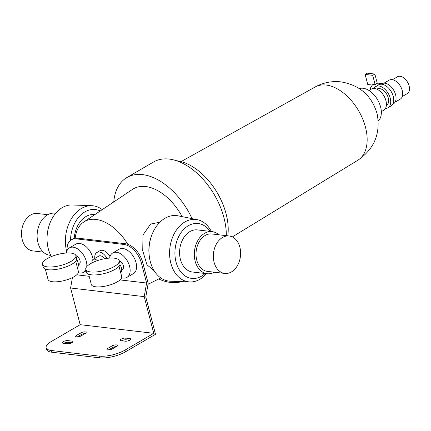 <?xml version="1.0" encoding="UTF-8"?>
<svg xmlns="http://www.w3.org/2000/svg" width="431" height="431" viewBox="0 0 431 431"><rect width="100%" height="100%" fill="white"/><g stroke="black" fill="none" stroke-linecap="round" stroke-linejoin="round"><path stroke-width="0.65" d="M121.181 339.127A3.297 1.088 -14.6 0 0 120.26 340.226A3.297 1.088 -14.6 0 0 121.197 340.711L125.308 341.196A3.297 1.088 -14.6 0 0 128.923 340.582A3.297 1.088 -14.6 0 0 130.755 339.046A3.297 1.088 -14.6 0 0 129.823 338.561L125.707 338.082A3.297 1.088 -14.6 0 0 121.181 339.127M71.902 341.099L67.786 340.619A3.297 1.088 -14.6 0 0 63.26 341.664A3.297 1.088 -14.6 0 0 62.339 342.764A3.297 1.088 -14.6 0 0 63.276 343.248L67.387 343.733A3.297 1.088 -14.6 0 0 71.002 343.119A3.297 1.088 -14.6 0 0 72.834 341.584A3.297 1.088 -14.6 0 0 71.902 341.099L72.257 342.462M81.141 335.862L85.225 333.481A3.297 1.088 -14.6 0 0 86.141 332.382A3.297 1.088 -14.6 0 0 84.04 331.908A3.297 1.088 -14.6 0 0 80.678 332.947L76.594 335.329A3.297 1.088 -14.6 0 0 75.678 336.428A3.297 1.088 -14.6 0 0 77.774 336.902A3.297 1.088 -14.6 0 0 81.141 335.862M112.421 348.868L116.505 346.486A3.297 1.088 -14.6 0 0 117.421 345.387A3.297 1.088 -14.6 0 0 115.319 344.913A3.297 1.088 -14.6 0 0 111.958 345.953L107.874 348.334A3.297 1.088 -14.6 0 0 106.958 349.428A3.297 1.088 -14.6 0 0 109.054 349.907A3.297 1.088 -14.6 0 0 112.421 348.868M46.122 347.747A18.84 6.228 -14.6 0 0 51.461 350.522L51.914 352.24A18.84 6.228 165.4 0 1 46.57 349.471L46.122 347.747A18.84 6.228 -14.6 0 1 51.364 341.476L80.155 324.678L153.765 333.319L144.213 296.636L146.605 283.027L141.438 263.196A18.84 11.502 -120.3 0 0 123.966 244.463L125.254 243.709A18.84 11.502 59.7 0 1 127.824 244.318A18.84 11.502 59.7 0 1 142.731 262.441L148.183 283.393L145.791 297.002L155.505 334.289L125.426 351.831A18.84 6.228 165.4 0 1 99.545 357.827L99.092 356.108A18.84 6.228 -14.6 0 0 124.974 350.112L153.765 333.319M51.461 350.522L99.092 356.108M80.155 324.678L70.598 288L144.213 296.636M76.734 274.827L89.185 276.293M120.033 279.908L146.605 283.027M70.598 288L72.43 277.602M109.98 256.666A9.423 5.748 -120.3 0 0 102.389 250.271A9.423 5.748 -120.3 0 0 99.884 250.74L96.878 252.496A9.423 5.748 59.7 0 1 99.383 252.027A9.423 5.748 59.7 0 1 106.942 258.368M66.358 253.013A14.131 8.625 59.7 0 1 69.418 247.89L75.861 244.129A14.131 8.625 59.7 0 1 92.724 257.479A14.131 8.625 59.7 0 1 93.123 259.414A5.339 3.259 59.7 0 1 94.556 259.139A5.339 3.259 59.7 0 1 97.32 260.658M121.644 277.747A14.131 8.625 -120.3 0 0 126.962 277.381L133.405 273.626A14.131 8.625 -120.3 0 0 136.029 262.56A14.131 8.625 -120.3 0 0 119.161 249.21L112.717 252.97A14.131 8.625 -120.3 0 0 109.663 258.094M76.335 238.871A18.84 11.502 -120.3 0 0 71.325 239.808L72.613 239.054A18.84 11.502 59.7 0 1 75.22 238.149A18.84 11.502 59.7 0 1 77.623 238.122L76.335 238.871L123.966 244.463M71.325 239.808A18.84 11.502 -120.3 0 0 67.128 250.438M94.842 258.406A9.423 5.748 59.7 0 1 96.878 252.496M69.418 247.89A14.131 8.625 59.7 0 1 86.281 261.24A14.131 8.625 59.7 0 1 86.787 266.6M85.888 269.871A14.131 8.625 59.7 0 1 83.657 272.3A14.131 8.625 59.7 0 1 78.34 272.667M126.962 277.381A14.131 8.625 -120.3 0 0 129.58 266.32A14.131 8.625 -120.3 0 0 112.717 252.97M77.623 238.122L125.254 243.709M75.22 238.149A42.394 25.882 59.7 0 1 83.738 222.024A42.394 25.882 59.7 0 1 95.838 219.406A42.394 25.882 59.7 0 1 127.824 244.318M83.738 222.024L132.549 189.365A46.004 28.085 59.7 0 1 145.683 186.526A46.004 28.085 59.7 0 1 182.146 216.648M94.895 214.557L94.728 214.536A24.497 17.633 96.7 0 0 86.044 216.491A24.497 17.633 96.7 0 0 74.213 238.37M154.212 270.84L146.976 264.785L142.736 250.734L143 234.96L150.586 224.066L159.896 222.207M211.368 231.539A31.404 22.606 96.7 0 0 197.279 219.665L178.041 215.829A32.971 23.732 96.7 0 0 165.003 218.248A32.971 23.732 96.7 0 0 151.631 235.558L151.259 236.597A29.518 21.248 96.7 0 0 149.121 254.813L149.245 255.906A32.971 23.732 96.7 0 0 170.369 281.217L189.969 281.939A31.404 22.606 96.7 0 0 199.801 279.331A31.404 22.606 96.7 0 0 206.427 273.647M151.631 235.558A32.971 23.732 96.7 0 0 149.245 255.906M197.279 219.665A31.404 22.606 96.7 0 0 184.861 221.97A31.404 22.606 96.7 0 0 169.733 256.644A31.404 22.606 96.7 0 0 189.969 281.939M210.075 231.388A27.632 19.891 96.7 0 0 188.352 225.715A27.632 19.891 96.7 0 0 176.02 261.983A27.632 19.891 96.7 0 0 201.503 276.196A27.632 19.891 96.7 0 0 205.134 273.496M218.792 234.782A21.194 15.257 96.7 0 0 212.122 231.63L197.398 229.901A21.194 15.257 96.7 0 0 189.888 231.592A21.194 15.257 96.7 0 0 179.63 254.403A21.194 15.257 96.7 0 0 192.458 272.009L207.182 273.733A21.194 15.257 96.7 0 0 214.396 272.209M212.122 231.63A21.194 15.257 96.7 0 0 204.606 233.322A21.194 15.257 96.7 0 0 194.354 256.127A21.194 15.257 96.7 0 0 207.182 273.733M229.168 235.999L211.847 233.968A18.84 13.56 96.7 0 0 205.167 235.471A18.84 13.56 96.7 0 0 196.057 255.745A18.84 13.56 96.7 0 0 207.456 271.395L224.777 273.426A18.84 13.56 96.7 0 0 231.452 271.923A18.84 13.56 96.7 0 0 240.568 251.65A18.84 13.56 96.7 0 0 229.168 235.999A18.84 13.56 96.7 0 0 222.488 237.508A18.84 13.56 96.7 0 0 213.377 257.776A18.84 13.56 96.7 0 0 224.777 273.426M181.564 281.632A59.036 36.037 59.7 0 1 170.671 282.467A59.036 36.037 59.7 0 1 158.683 278.959M113.757 201.94A59.036 36.037 59.7 0 1 126.876 177.55A59.036 36.037 59.7 0 1 142.58 174.625A59.036 36.037 59.7 0 1 192.043 218.619M126.876 177.55L153.517 162.008A59.036 36.037 59.7 0 1 169.221 159.082A59.036 36.037 59.7 0 1 226.323 235.665M176.484 160.725A53.385 32.589 59.7 0 1 176.581 160.736A53.385 32.589 59.7 0 1 227.794 235.838M359.389 88.608A18.84 11.502 59.7 0 1 363.123 88.258A18.84 11.502 59.7 0 1 378.881 102.239A18.84 11.502 59.7 0 1 378.24 120.917M381.327 111.64L383.66 110.282A12.246 7.478 -120.3 0 0 385.115 98.279A12.246 7.478 -120.3 0 0 374.577 88.517A12.246 7.478 -120.3 0 0 371.317 89.125L368.984 90.483M100.24 210.98A29.518 21.248 96.7 0 0 84.848 211.901A29.518 21.248 96.7 0 0 70.495 240.374M102.228 209.649A32.971 23.732 96.7 0 0 91.755 205.706A32.971 23.732 96.7 0 0 81.427 208.442A32.971 23.732 96.7 0 0 66.681 251.58M91.755 205.706L72.149 204.984A31.404 22.606 96.7 0 0 62.317 207.591A31.404 22.606 96.7 0 0 51.386 256.569M55.696 213.275L54.936 213.189A21.194 15.257 96.7 0 0 47.426 214.88A21.194 15.257 96.7 0 0 37.168 237.686A21.194 15.257 96.7 0 0 49.996 255.292L50.756 255.378M47.722 214.713L37.341 213.49A18.84 13.56 96.7 0 0 30.666 214.999A18.84 13.56 96.7 0 0 21.55 235.272A18.84 13.56 96.7 0 0 32.95 250.917L43.332 252.14M386.359 105.433L386.532 105.331A9.423 5.748 -120.3 0 0 387.652 96.102A9.423 5.748 -120.3 0 0 379.544 88.592A9.423 5.748 -120.3 0 0 377.039 89.055L376.866 89.158M385.454 108.423A12.246 7.478 -120.3 0 0 387.954 107.772A12.246 7.478 -120.3 0 0 389.414 95.774A12.246 7.478 -120.3 0 0 378.871 86.011A12.246 7.478 -120.3 0 0 375.611 86.615A12.246 7.478 -120.3 0 0 373.817 88.474M387.954 107.772L390.965 106.021A12.246 7.478 -120.3 0 0 392.42 94.017A12.246 7.478 -120.3 0 0 381.877 84.255A12.246 7.478 -120.3 0 0 378.623 84.864L375.611 86.615M392.689 104.286L393.438 103.849A11.621 7.095 -120.3 0 0 394.823 92.46A11.621 7.095 -120.3 0 0 384.824 83.199A11.621 7.095 -120.3 0 0 381.731 83.776L380.977 84.212M395.108 102.147L400.216 99.168A10.99 6.707 -120.3 0 0 401.52 88.398A10.99 6.707 -120.3 0 0 392.059 79.638A10.99 6.707 -120.3 0 0 389.139 80.182L384.032 83.156M402.274 96.512L407.317 93.57A9.735 5.942 -120.3 0 0 408.475 84.034A9.735 5.942 -120.3 0 0 400.092 76.271A9.735 5.942 -120.3 0 0 397.506 76.756L392.463 79.697M377.195 83.032L382.06 83.603A7.85 5.651 96.7 0 0 379.42 84.244A7.85 5.651 96.7 0 0 378.44 84.966M375.137 84.638A7.85 5.651 -83.3 0 1 376.171 83.867A7.85 5.651 -83.3 0 1 377.287 83.382L374.857 74.062L372.707 75.312L375.137 84.638L372.971 84.384A7.85 5.651 96.7 0 0 370.321 89.702M371.166 86.911A5.027 3.615 96.7 0 0 369.922 89.939M372.314 85.079L367.745 84.465L365.132 74.423L367.277 73.173L374.857 74.062M365.132 74.423L372.707 75.312M129.709 340.215L126.154 339.8A3.297 1.088 -14.6 0 0 121.757 340.776M71.788 342.753L68.238 342.338A3.297 1.088 -14.6 0 0 63.836 343.313M85.031 333.594A3.297 1.088 -14.6 0 0 81.125 334.666L77.235 336.934M116.311 346.594A3.297 1.088 -14.6 0 0 112.405 347.672L108.515 349.94M51.914 352.24L99.545 357.827M121.671 269.925L122.372 269.515A5.027 3.065 -120.3 0 0 123.304 265.582A5.027 3.065 -120.3 0 0 119.198 260.707A17.272 5.711 -14.6 0 0 108.203 258.217A17.272 5.711 -14.6 0 0 90.575 263.664A17.272 5.711 -14.6 0 0 85.769 269.413A17.272 5.711 -14.6 0 0 96.765 271.902A17.272 5.711 -14.6 0 0 114.393 266.455A17.272 5.711 -14.6 0 0 119.198 260.707L119.942 263.573A17.272 5.711 -14.6 0 1 115.136 269.327A17.272 5.711 -14.6 0 1 97.514 274.768A17.272 5.711 -14.6 0 1 86.518 272.279L85.769 269.413M120.734 272.845A7.225 4.407 -120.3 0 0 121.38 267.77A7.225 4.407 -120.3 0 0 119.953 264.542M88.635 274.186L91.324 284.503A15.699 5.188 -14.6 0 0 101.317 286.766A15.699 5.188 -14.6 0 0 117.345 281.82A15.699 5.188 -14.6 0 0 121.714 276.589L119.026 266.272M75.899 255.626A5.027 3.065 59.7 0 1 79.999 260.502A5.027 3.065 59.7 0 1 79.067 264.435L78.367 264.844M76.653 259.462A7.225 4.407 59.7 0 1 78.081 262.684A7.225 4.407 59.7 0 1 77.435 267.764M75.721 261.191L78.41 271.508A15.699 5.188 165.4 0 1 74.04 276.734A15.699 5.188 165.4 0 1 58.018 281.685A15.699 5.188 165.4 0 1 48.024 279.423L45.336 269.106M75.894 255.626L76.643 258.492A17.272 5.711 165.4 0 1 71.837 264.246A17.272 5.711 165.4 0 1 54.209 269.687A17.272 5.711 165.4 0 1 43.213 267.198L42.47 264.332A17.272 5.711 165.4 0 1 47.275 258.584A17.272 5.711 165.4 0 1 64.898 253.137A17.272 5.711 165.4 0 1 75.894 255.626A17.272 5.711 165.4 0 1 71.088 261.375A17.272 5.711 165.4 0 1 53.466 266.821A17.272 5.711 165.4 0 1 42.47 264.332M91.997 262.888A5.339 3.259 59.7 0 1 93.134 259.403L98.936 256.019A5.339 3.259 59.7 0 1 100.353 255.755A5.339 3.259 59.7 0 1 104.324 258.794M315.153 86.987A42.394 25.882 59.7 0 1 326.154 85.047A42.394 25.882 59.7 0 1 362.536 118.606A42.394 25.882 59.7 0 1 357.875 160.219C374.205 149.018 380.659 133.675 377.227 114.183C371.921 95.801 359.82 85.036 340.932 81.879C331.805 80.883 323.212 82.585 315.153 86.987L181.068 161.603M124.974 350.112L125.426 351.831M142.731 262.441L141.438 263.196M108.294 349.94L107.874 348.334M112.405 347.672L111.958 345.953M77.014 336.934L76.594 335.329M81.125 334.666L80.678 332.947M68.238 342.338L67.786 340.619M130.178 339.924L129.823 338.561M126.154 339.8L125.707 338.082M86.146 270.851L83.657 272.3M148.022 284.331L160.763 277.914M357.875 160.219L232.325 236.921"/></g></svg>
